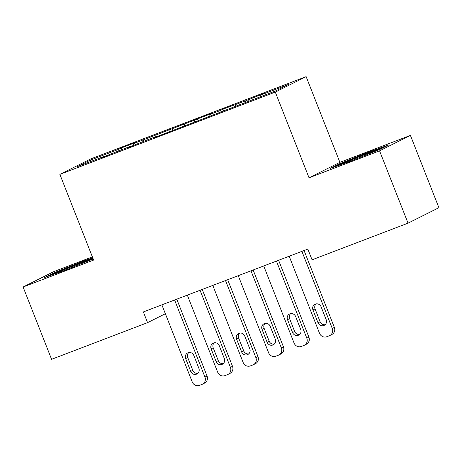 <?xml version="1.0" encoding="UTF-8"?>
<svg xmlns="http://www.w3.org/2000/svg" width="462" height="462" viewBox="0 0 462 462"><rect width="100%" height="100%" fill="white"/><g stroke="black" fill="none" stroke-linecap="round" stroke-linejoin="round"><path stroke-width="0.69" d="M92.371 256.878L53.956 271.552L23.1 287.006L51.582 359.309L147.569 322.643L165.361 313.733M306.139 76.646L90.731 158.922L59.875 174.376L275.283 92.1L306.139 76.646L339.893 162.335L309.038 177.789L379.568 150.855L410.418 135.395L339.893 162.335M410.418 135.395L438.9 207.698L408.044 223.152L379.568 150.855M91.453 161.244L90.125 160.222L77.281 166.655L105.29 155.96L102.333 157.444L120.57 150.121L130.752 146.235L127.795 147.719L146.032 140.396L156.214 136.509L153.257 137.994L275.883 90.8L288.727 84.367L260.718 95.062L263.681 93.578L245.443 100.901L222.944 109.142L219.981 110.626L209.794 114.512L212.757 113.028L133.408 143.688L136.371 142.204L121.096 148.042L121.737 149.676M90.125 160.222L118.133 149.526L121.096 148.042M408.044 223.152L312.052 259.817L307.836 249.105L143.353 311.931L147.569 322.643M133.408 143.688L133.541 145.518M143.595 139.801L143.722 141.557M158.87 133.963L159.003 135.793M169.057 130.076L169.184 131.832M184.332 124.238L184.465 126.068M194.519 120.351L194.646 122.107M209.794 114.512L209.927 116.343M219.981 110.626L220.108 112.382M235.256 104.787L235.389 106.618M245.443 100.901L245.57 102.656M260.718 95.062L260.828 96.552M309.038 177.789L275.283 92.1M23.1 287.006L93.63 260.066L59.875 174.376M118.133 149.526L118.26 151.282M330.382 168.353L350.312 161.296L379.527 149.584L388.819 144.929L368.895 151.986L339.674 163.698L330.382 168.353M92.712 257.738L83.212 261.105L53.996 272.817L44.704 277.471L64.628 270.414L93.197 258.963M248.406 99.417L249.047 101.051M222.944 109.142L223.585 110.776M197.482 118.867L198.123 120.501M172.02 128.592L172.661 130.226M146.558 138.317L147.199 139.951M339.917 164.31L339.674 163.698M369.121 152.558L368.895 151.986M54.233 273.429L53.996 272.817M83.437 261.677L83.212 261.105M301.905 251.374L332.27 328.459A5.758 5.446 -116.6 0 1 329.758 335.551A5.758 5.446 -116.6 0 1 329.291 335.758L326.744 336.729A5.758 5.446 -116.6 0 1 319.542 333.321L289.177 256.237M329.758 335.551L331.843 334.505A5.758 5.446 63.4 0 0 334.355 327.414L304.077 250.543M326.184 319.692A4.608 4.36 63.4 0 1 324.174 325.369A4.608 4.36 63.4 0 1 318.035 322.805L312.97 309.95A4.608 4.36 63.4 0 1 314.98 304.273A4.608 4.36 63.4 0 1 321.119 306.837L326.184 319.692M325.138 324.694A4.608 4.36 63.4 0 1 320.12 321.76L315.055 308.905A4.608 4.36 63.4 0 1 316.1 303.904M276.443 261.099L306.808 338.184A5.758 5.446 -116.6 0 1 304.296 345.276A5.758 5.446 -116.6 0 1 303.829 345.484L301.282 346.454A5.758 5.446 -116.6 0 1 294.08 343.047L263.715 265.962M304.296 345.276L306.381 344.23A5.758 5.446 63.4 0 0 308.893 337.139L278.615 260.268M300.722 329.418A4.608 4.36 63.4 0 1 298.712 335.094A4.608 4.36 63.4 0 1 292.573 332.53L287.508 319.675A4.608 4.36 63.4 0 1 289.518 313.998A4.608 4.36 63.4 0 1 295.657 316.562L300.722 329.418M299.676 334.419A4.608 4.36 63.4 0 1 294.658 331.485L289.593 318.63A4.608 4.36 63.4 0 1 290.638 313.629M250.982 270.824L281.346 347.909A5.758 5.446 -116.6 0 1 278.834 355.001A5.758 5.446 -116.6 0 1 278.367 355.209L275.82 356.179A5.758 5.446 -116.6 0 1 268.618 352.772L238.253 275.687M278.834 355.001L280.919 353.956A5.758 5.446 63.4 0 0 283.431 346.864L253.153 269.993M275.26 339.143A4.608 4.36 63.4 0 1 273.25 344.819A4.608 4.36 63.4 0 1 267.111 342.255L262.046 329.4A4.608 4.36 63.4 0 1 264.056 323.723A4.608 4.36 63.4 0 1 270.195 326.288L275.26 339.143M274.214 344.144A4.608 4.36 63.4 0 1 269.196 341.21L264.131 328.355A4.608 4.36 63.4 0 1 265.176 323.354M376.391 150.837A18.717 0.572 -21.5 0 0 377.211 150.358A18.717 0.572 -21.5 0 0 376.853 150.346A18.717 0.572 -21.5 0 0 357.449 157.502A18.717 0.572 -21.5 0 0 342.434 164.056A18.717 0.572 -21.5 0 0 342.527 164.056M335.372 166.586L340.506 164.016L368.815 152.668L384.372 147.159M90.714 259.956A18.717 0.572 -21.5 0 0 91.528 259.471A18.717 0.572 -21.5 0 0 91.176 259.465A18.717 0.572 -21.5 0 0 71.772 266.614A18.717 0.572 -21.5 0 0 56.751 273.175A18.717 0.572 -21.5 0 0 56.843 273.169M49.688 275.704L54.822 273.134L83.131 261.787L92.937 258.31M225.52 280.55L255.884 357.634A5.758 5.446 -116.6 0 1 253.372 364.726A5.758 5.446 -116.6 0 1 252.905 364.934L250.358 365.904A5.758 5.446 -116.6 0 1 243.156 362.497L212.791 285.412M253.372 364.726L255.457 363.681A5.758 5.446 63.4 0 0 257.969 356.589L227.691 279.718M249.798 348.868A4.608 4.36 63.4 0 1 247.788 354.545A4.608 4.36 63.4 0 1 241.649 351.98L236.584 339.125A4.608 4.36 63.4 0 1 238.594 333.448A4.608 4.36 63.4 0 1 244.733 336.013L249.798 348.868M248.752 353.869A4.608 4.36 63.4 0 1 243.734 350.935L238.669 338.08A4.608 4.36 63.4 0 1 239.714 333.079M200.058 290.275L230.423 367.359A5.758 5.446 -116.6 0 1 227.91 374.451A5.758 5.446 -116.6 0 1 227.443 374.659L224.896 375.629A5.758 5.446 -116.6 0 1 217.694 372.222L187.329 295.137M227.91 374.451L229.995 373.406A5.758 5.446 63.4 0 0 232.507 366.314L202.229 289.443M224.336 358.593A4.608 4.36 63.4 0 1 222.326 364.27A4.608 4.36 63.4 0 1 216.187 361.706L211.122 348.85A4.608 4.36 63.4 0 1 213.132 343.174A4.608 4.36 63.4 0 1 219.271 345.738L224.336 358.593M223.29 363.594A4.608 4.36 63.4 0 1 218.272 360.66L213.207 347.805A4.608 4.36 63.4 0 1 214.252 342.804M174.596 300L204.961 377.084A5.758 5.446 -116.6 0 1 202.448 384.176A5.758 5.446 -116.6 0 1 201.981 384.384L199.434 385.354A5.758 5.446 -116.6 0 1 192.232 381.947L161.867 304.862M202.448 384.176L204.533 383.131A5.758 5.446 63.4 0 0 207.045 376.039L176.767 299.168M198.874 368.318A4.608 4.36 63.4 0 1 196.864 373.995A4.608 4.36 63.4 0 1 190.725 371.431L185.66 358.576A4.608 4.36 63.4 0 1 187.67 352.904A4.608 4.36 63.4 0 1 193.809 355.463L198.874 368.318M197.828 373.319A4.608 4.36 63.4 0 1 192.81 370.385L187.745 357.53A4.608 4.36 63.4 0 1 188.791 352.529M334.355 327.414L332.27 328.459M318.035 322.805L320.12 321.76M312.97 309.95L315.055 308.905M308.893 337.139L306.808 338.184M292.573 332.53L294.658 331.485M287.508 319.675L289.593 318.63M283.431 346.864L281.346 347.909M267.111 342.255L269.196 341.21M262.046 329.4L264.131 328.355M257.969 356.589L255.884 357.634M241.649 351.98L243.734 350.935M236.584 339.125L238.669 338.08M232.507 366.314L230.423 367.359M216.187 361.706L218.272 360.66M211.122 348.85L213.207 347.805M207.045 376.039L204.961 377.084M190.725 371.431L192.81 370.385M185.66 358.576L187.745 357.53"/></g></svg>
